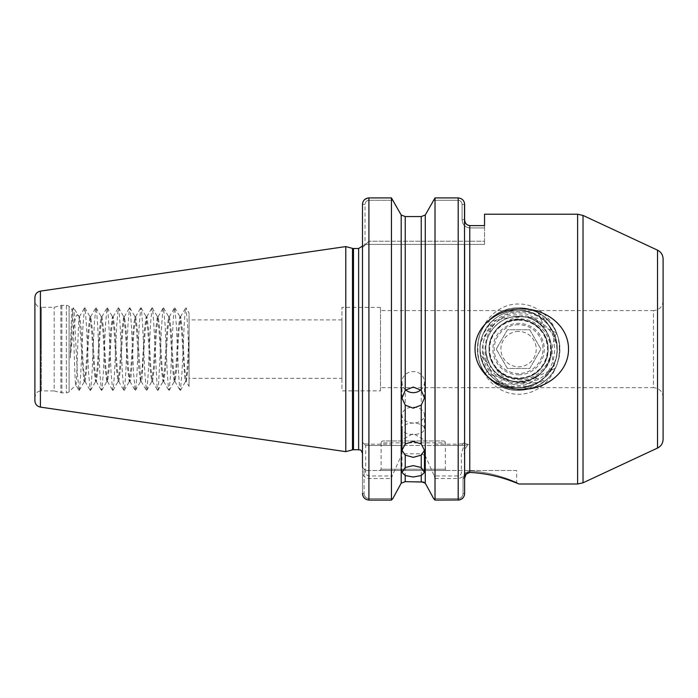 <?xml version="1.0" encoding="UTF-8"?>
<svg xmlns="http://www.w3.org/2000/svg" width="698" height="698" viewBox="0 0 698 698"><rect width="100%" height="100%" fill="white"/><g stroke="black" fill="none" stroke-linecap="round" stroke-linejoin="round"><path stroke-width="0.52" stroke-dasharray="3.49 2.62" d="M559.299 349.105C559.709 324.806 540.496 303.534 518.562 304.014C496.636 303.543 477.415 324.875 477.86 349.113C477.441 373.456 496.679 394.675 518.562 394.204C540.522 394.667 559.717 373.404 559.299 349.113L559.299 349.105M538.027 312.678C549.213 322.206 554.744 334.351 554.622 349.105C554.605 368.361 540.269 388.751 519.774 389.17C499.245 389.405 484.133 368.535 485.066 349.113C485.764 333.347 493.041 321.909 506.914 314.789C522.488 309.999 534.869 314.562 544.039 328.496L547.11 333.025L538.027 312.678C555.294 321.438 564.254 343.503 557.859 361.878C550.495 387.87 515.534 399.23 494.297 382.521C479.343 370.368 474.343 354.977 479.299 336.349C486.654 310.348 521.615 298.988 542.852 315.697C557.807 327.859 562.806 343.25 557.859 361.878C550.495 387.87 515.534 399.23 494.297 382.521C479.343 370.368 474.343 354.977 479.299 336.349C486.654 310.348 521.615 298.988 542.852 315.697C565.301 330.73 565.301 367.488 542.852 382.521C526.667 392.991 510.482 392.991 494.297 382.521C471.848 367.488 471.848 330.73 494.297 315.697C510.482 305.235 526.667 305.235 542.852 315.697C557.807 327.859 562.806 343.25 557.859 361.878C550.495 387.87 515.534 399.23 494.297 382.521C479.343 370.368 474.343 354.977 479.299 336.349C486.654 310.348 521.615 298.988 542.852 315.697C557.807 327.859 562.806 343.25 557.859 361.878C550.495 387.87 515.534 399.23 494.297 382.521C479.343 370.368 474.343 354.977 479.299 336.349C486.654 310.348 521.615 298.988 542.852 315.697C557.807 327.859 562.806 343.25 557.859 361.878C550.495 387.87 515.534 399.23 494.297 382.521C479.343 370.368 474.343 354.977 479.299 336.349C486.654 310.348 521.615 298.988 542.852 315.697C557.807 327.859 562.806 343.25 557.859 361.878C550.495 387.87 515.534 399.23 494.297 382.521C479.343 370.368 474.343 354.977 479.299 336.349C486.654 310.348 521.615 298.988 542.852 315.697C557.807 327.859 562.806 343.25 557.859 361.878C550.495 387.87 515.534 399.23 494.297 382.521C471.848 367.488 471.848 330.73 494.297 315.697C514.452 300 547.276 308.97 556.559 332.885L541.639 325.853L539.938 324.282L547.18 319.318L522.444 316.578L512.445 316.936L487.474 321.944L493.451 328.086C504.384 314.231 526.911 312.416 539.938 324.282M663.1 439.321L663.1 258.897M413.233 434.514A11.238 5.706 0 0 1 401.996 428.808A11.238 5.706 0 0 1 413.233 423.101A11.238 5.706 0 0 1 424.471 428.808A11.238 5.706 0 0 1 413.233 434.514M413.233 423.014A11.238 7.948 0 0 1 401.996 415.066A11.238 7.948 0 0 1 413.233 407.117A11.238 7.948 0 0 1 424.471 415.066A11.238 7.948 0 0 1 413.233 423.014M405.643 389.903A11.238 10.566 0 0 1 401.996 382.111A11.238 10.566 0 0 1 413.233 371.545A11.238 10.566 0 0 1 424.471 382.111A11.238 10.566 0 0 1 420.824 389.903M379.834 470.513L381.117 469.231L381.117 442.89L445.35 442.89L445.35 469.231L381.117 469.231L445.35 469.231L446.633 470.513L379.834 470.513L446.633 470.513M443.422 440.962A1.928 1.928 0 0 1 445.35 442.89L381.117 442.89A1.928 1.928 0 0 1 383.045 440.962L443.422 440.962L383.045 440.962M426.077 440.962L400.39 440.962L426.077 440.962L413.233 433.545L400.39 440.962M34.9 297.47L34.9 400.748M380.471 390.863L380.471 307.364L380.471 390.863L341.933 390.863L341.933 307.364L341.933 390.863M380.471 307.364L341.933 307.364M341.933 378.333L341.933 319.885L341.933 378.333L189.062 378.333L189.062 319.885L189.062 378.333M341.933 319.885L189.062 319.885M70.28 357.908L72.906 309.711L73.334 307.801L74.032 309.711L77.399 373.465L78.953 390.426L75.864 384.956C74.616 387.948 73.43 307.949 72.295 309.703C71.606 308.219 70.934 333.67 70.28 357.908C72.557 335.162 75.035 311.77 77.827 315.226L79.267 318.55L79.267 316.971C78.08 319.719 76.946 386.509 75.864 384.956L69.102 391.718A3.856 3.856 0 0 1 66.371 392.852L61.869 392.852A3.856 3.856 0 0 1 60.874 392.712L54.174 390.924L54.174 307.303L54.174 390.924L41.322 390.924L41.322 349.113L41.322 390.924C39.481 391.342 36.497 390.47 34.9 397.345M73.334 307.801L72.208 309.738L69.102 306.501A3.856 3.856 0 0 0 66.371 305.375L61.869 305.375A3.856 3.856 0 0 0 60.874 305.506L54.174 307.303L41.322 307.303L41.322 349.113L41.322 307.303C39.481 306.884 36.497 307.748 34.9 300.882M362.489 349.113L362.489 493.442L364.059 493.442C364.277 496.514 365.9 498.232 368.91 498.608L392.826 498.608L368.91 498.608C365.892 498.232 364.277 496.505 364.059 493.442L364.059 468.873L364.059 493.442L362.489 493.442L362.489 467.302L365.7 470.513L362.489 467.302M365.045 244.413L362.175 246.359M362.628 203.101L362.489 204.435L365.019 204.435L365.019 245.094L365.019 204.435C365.194 201.975 366.494 200.588 368.91 200.291L393.201 200.291L368.91 200.291C366.494 200.596 365.194 201.975 365.019 204.435L362.489 204.435L362.489 247.624C362.088 245.836 362.088 245.836 362.489 247.624L362.489 246.045M345.789 246.577L345.789 451.641M79.267 318.55L83.716 379.965L84.284 381.553L85.139 381.553L83.446 368.178L82.329 349.113C81.308 327.345 80.296 316.63 79.267 316.971L73.604 307.801M85.139 381.553L86.822 368.178L89.074 330.049L90.757 316.674L92.441 330.049L94.692 368.178L96.376 381.553L98.06 368.178L100.311 330.049L101.995 316.674L103.679 330.049L105.93 368.178L107.614 381.553L109.307 368.178L111.549 330.049L113.242 316.674L114.926 330.049L117.177 368.178L118.861 381.553L120.545 368.178L122.796 330.049L124.48 316.674L126.163 330.049L128.415 368.178L129.924 381.396L130.666 379.965L131.782 368.178L134.033 330.049L135.717 316.674L137.41 330.049L140.778 379.965L141.336 381.553L141.903 379.965L145.271 330.049L146.964 316.674L148.648 330.049L150.899 368.178L152.583 381.553L154.267 368.178L156.518 330.049L158.202 316.674L159.886 330.049L162.137 368.178L163.821 381.553L165.505 368.178L167.756 330.049L169.44 316.674L171.132 330.049L173.374 368.178L175.058 381.553L176.751 368.178L178.993 330.049L180.686 316.674L182.37 330.049L184.621 368.178L186.305 381.553L187.989 368.178L189.062 350.117L189.062 313.062L186.008 307.801L187.561 324.762L189.062 357.777L189.062 386.456L186.13 381.396M84.284 381.553L85.967 368.178L88.21 330.049L89.902 316.674L91.586 330.049L93.837 368.178L95.521 381.553L97.205 368.178L99.456 330.049L101.14 316.674L102.824 330.049L105.075 368.178L106.759 381.553L108.443 368.178L110.694 330.049L112.378 316.674L114.071 330.049L116.313 368.178L118.006 381.553L119.69 368.178L121.932 330.049L123.625 316.674L125.308 330.049L127.559 368.178L129.243 381.553L130.927 368.178L133.178 330.049L134.862 316.674L136.546 330.049L138.797 368.178L140.481 381.553L142.165 368.178L144.416 330.049L146.1 316.674L147.793 330.049L150.035 368.178L151.728 381.553L153.412 368.178L155.654 330.049L157.347 316.674L159.031 330.049L161.282 368.178L162.966 381.553L164.649 368.178L166.901 330.049L168.584 316.674L170.268 330.049L172.519 368.178L174.203 381.553L175.896 368.178L178.138 330.049L179.822 316.674L181.515 330.049L184.883 379.965L185.45 381.553L186.008 379.965L187.134 368.178L189.062 335.092L189.062 315.103L189.062 386.317L189.062 350.117M464.624 349.113L464.624 453.674C464.589 449.146 466.133 446.092 469.265 444.513C466.133 444.111 464.589 443.361 464.624 442.253L464.624 349.113M544.039 328.496C558.217 344.699 550.513 372.924 530.175 379.747C525.385 381.858 520.403 382.513 515.246 381.701C497.116 378.316 487.3 367.453 485.817 349.113C485.363 331.602 501.077 315.906 518.579 316.351C536.073 315.906 551.795 331.602 551.333 349.113C553.165 380.925 505.745 394.361 490.642 366.223L489.167 363.536C475.19 356.46 478.147 336.087 491.471 330.712L493.451 328.086M490.642 366.223L485.319 373.605L502.97 377.915L505.116 378.979L494.402 382.6C511.398 384.86 528.133 384.38 544.632 381.16L534.912 377.505C525.21 382.774 515.281 383.263 505.116 378.979M556.559 332.885C551.228 344.873 550.748 356.704 555.102 368.387L534.912 377.505M663.1 397.284C662.524 391.43 659.313 388.219 653.468 387.652L653.468 349.113L653.468 387.652L380.471 387.652L380.471 310.575L380.471 387.652M663.1 300.934C662.524 306.788 659.313 309.999 653.468 310.575L653.468 349.113L653.468 310.575L380.471 310.575M516.651 470.513L365.7 470.513L516.651 470.513L516.651 482.431L518.527 483.758M518.143 483.601L517.689 483.426M508.031 479.849L504.959 478.845M504.881 478.819L497.648 476.725M497.404 476.664L493.469 475.696M493.355 475.67L491.348 475.225M491.165 475.19L487.108 474.387M479.613 473.253L474.928 472.773M474.78 472.764L472.563 472.607M515.246 381.701L506.617 379.607C493.451 373.718 486.515 363.553 485.817 349.113C485.363 331.602 501.077 315.906 518.579 316.351C536.073 315.906 551.795 331.602 551.333 349.113C551.795 366.625 536.073 382.312 518.579 381.867C501.077 382.312 485.363 366.625 485.817 349.113C485.363 331.602 501.077 315.906 518.579 316.351C536.073 315.906 551.795 331.602 551.333 349.113C551.795 366.625 536.073 382.312 518.579 381.867C501.077 382.312 485.363 366.625 485.817 349.113C485.363 331.602 501.077 315.906 518.579 316.351C536.073 315.906 551.795 331.602 551.333 349.113C551.795 366.625 536.073 382.312 518.579 381.867C501.077 382.312 485.363 366.625 485.817 349.113C485.363 331.602 501.077 315.906 518.579 316.351C536.073 315.906 551.795 331.602 551.333 349.113C551.795 366.625 536.073 382.312 518.579 381.867C501.077 382.312 485.363 366.625 485.817 349.113C485.363 331.602 501.077 315.906 518.579 316.351C536.073 315.906 551.795 331.602 551.333 349.113C551.795 366.625 536.073 382.312 518.579 381.867C501.077 382.312 485.363 366.625 485.817 349.113C485.363 331.602 501.077 315.906 518.579 316.351C536.073 315.906 551.795 331.602 551.333 349.113C551.795 366.625 536.073 382.312 518.579 381.867C501.077 382.312 485.363 366.625 485.817 349.113C485.363 331.602 501.077 315.906 518.579 316.351C536.073 315.906 551.795 331.602 551.333 349.113C551.795 366.625 536.073 382.312 518.579 381.867C501.077 382.312 485.363 366.625 485.817 349.113C485.363 331.602 501.077 315.906 518.579 316.351C536.073 315.906 551.795 331.602 551.333 349.113C551.795 366.625 536.073 382.312 518.579 381.867C501.077 382.312 485.363 366.625 485.817 349.113C485.363 331.602 501.077 315.906 518.579 316.351C536.073 315.906 551.795 331.602 551.333 349.113C551.795 366.625 536.073 382.312 518.579 381.867C501.077 382.312 485.363 366.625 485.817 349.113C485.363 331.602 501.077 315.906 518.579 316.351C536.073 315.906 551.795 331.602 551.333 349.113C551.795 366.625 536.073 382.312 518.579 381.867C501.077 382.312 485.363 366.625 485.817 349.113C485.363 331.602 501.077 315.906 518.579 316.351C536.073 315.906 551.795 331.602 551.333 349.113C551.795 366.625 536.073 382.312 518.579 381.867C501.077 382.312 485.363 366.625 485.817 349.113C485.363 331.602 501.077 315.906 518.579 316.351C536.073 315.906 551.795 331.602 551.333 349.113C551.795 366.625 536.073 382.312 518.579 381.867C501.077 382.312 485.363 366.625 485.817 349.113C485.363 331.602 501.077 315.906 518.579 316.351C536.073 315.906 551.795 331.602 551.333 349.113C553.27 382.521 502.211 394.466 489.167 363.536M547.11 333.025C555.085 351.05 551.376 363.265 539.31 374.468L530.175 379.747M491.471 330.712C503.877 312.067 530.227 313.097 541.639 325.853M537.242 376.039C526.903 383.01 515.482 383.63 502.97 377.915M512.445 316.936L522.444 316.578M506.617 379.607C515.438 390.156 532.626 385.732 539.31 374.468M466.831 224.529L469.754 225.611L484.534 225.611L484.534 244.413L365.7 244.413L484.534 244.413L484.534 241.203L368.91 241.203L484.534 241.203L484.534 227.932L469.754 227.932C464.964 227.278 462.408 224.503 462.093 219.6L462.093 204.435C461.91 201.975 460.61 200.588 458.193 200.291L433.266 200.291L458.193 200.291C460.619 200.596 461.919 201.975 462.093 204.435L462.093 219.6C462.416 224.503 464.973 227.278 469.754 227.932L484.534 227.932L484.534 214.225M464.624 310.575L464.624 442.253C464.545 443.326 462.408 443.954 458.193 444.146L435.02 444.146L434.278 445.464L463.969 445.464L461.404 453.674L461.404 471.953C461.378 474.195 460.305 475.53 458.193 475.957L434.278 475.957L425.274 455.733L425.274 483.19M435.02 197.909L435.02 444.146M464.624 244.413L464.624 204.435L462.093 204.435L464.624 204.435L464.624 219.6L462.093 219.6L464.624 219.6M365.7 471.953L362.489 471.953C362.559 475.643 364.696 477.842 368.91 478.549L391.447 478.549L392.189 475.957L368.91 475.957C366.799 475.53 365.735 474.195 365.7 471.953L365.7 445.464L401.193 445.464L401.193 215.028L405.233 216.563L421.234 216.563L421.234 445.464L401.193 445.464M392.189 445.464L391.447 444.146L368.91 444.146C364.705 443.963 362.567 443.326 362.489 442.253L365.7 445.464L463.969 445.464L469.265 444.513M391.447 197.909L391.447 444.146M425.274 215.028L425.274 445.464L434.278 445.464M425.274 445.464L421.234 445.464M464.624 442.253L461.404 445.464M458.193 445.464L458.193 197.909L458.193 200.291L458.193 197.909L462.338 199.454M462.582 199.672L463.315 200.492M463.402 200.614L463.742 201.146M463.812 201.26L464.161 202.01M464.353 202.568L464.502 203.205M434.278 475.957L435.02 478.549L435.02 500.091L458.193 500.091L458.193 498.608C461.212 498.232 462.835 496.505 463.044 493.442L463.044 478.235L464.938 473.157L469.536 471.019L464.938 473.157L463.044 478.235L463.044 493.442C462.826 496.514 461.212 498.232 458.193 498.608L433.641 498.608L458.193 498.608L458.193 500.091L458.193 478.549C462.399 477.851 464.545 475.652 464.624 471.953L464.624 453.674L461.404 453.674M435.02 478.549L458.193 478.549L458.193 475.957M464.632 477.894L463.044 478.235L464.624 478.235L464.624 493.442L464.624 471.953L461.404 471.953M466.604 473.61L466.072 474.151L464.938 473.157L464.938 470.513L464.938 473.157L466.072 474.16M464.641 220.097L464.685 220.533M464.99 221.824L465.226 222.418M465.374 222.723L465.836 223.473M391.447 478.549L391.447 500.091L368.91 500.091L365.263 498.913M401.193 483.19L401.193 455.733L392.189 475.957M425.274 455.733L421.234 453.796L405.233 453.796L401.193 455.733M421.234 453.796L421.234 481.655L405.233 481.655L405.233 453.796M464.624 493.442L463.044 493.442L464.624 493.442L464.51 494.646M464.388 495.214L464.205 495.781M464.1 496.069L463.742 496.784M365.246 498.895L364.766 498.52M364.522 498.293L363.745 497.395M363.693 497.316L362.951 495.929M362.803 495.484L362.602 494.699M362.489 204.435L362.489 247.624L368.91 241.203L362.489 247.624M78.953 390.426L79.651 388.516L80.776 373.465L83.018 324.762L84.571 307.801L85.269 309.711L86.395 324.762L88.646 373.465L90.19 390.426L90.888 388.516L92.014 373.465L94.265 324.762L95.809 307.801L96.507 309.711L97.633 324.762L99.884 373.465L101.428 390.426L102.135 388.516L103.252 373.465L105.503 324.762L107.056 307.801L107.754 309.711L108.879 324.762L111.122 373.465L112.675 390.426L113.373 388.516L114.498 373.465L116.741 324.762L118.294 307.801L118.992 309.711L120.117 324.762L122.368 373.465L123.912 390.426L124.61 388.516L125.736 373.465L127.987 324.762L129.531 307.801L130.229 309.711L131.355 324.762L133.606 373.465L135.15 390.426L135.857 388.516L136.974 373.465L139.225 324.762L140.778 307.801L141.476 309.711L142.601 324.762L144.844 373.465L146.397 390.426L147.095 388.516L148.22 373.465L150.463 324.762L152.016 307.801L152.714 309.711L153.839 324.762L157.207 388.516L157.635 390.426L158.333 388.516L161.709 324.762L162.835 309.711L163.533 307.801L165.077 324.762L167.328 373.465L168.454 388.516L169.152 390.426L170.696 373.465L172.947 324.762L174.072 309.711L174.77 307.801L176.324 324.762L178.566 373.465L179.691 388.516L180.389 390.426L181.942 373.465L184.185 324.762L185.31 309.711L186.008 307.801M469.536 471.019C495.563 472.066 517.061 482.85 516.651 482.431C517.044 482.841 495.589 472.075 469.536 471.019C495.563 472.066 517.061 482.85 516.651 482.431C517.044 482.841 495.589 472.075 469.536 471.019L469.754 472.459L469.536 471.019M365.7 445.464L362.489 442.253L365.7 445.464M555.102 368.387C542.503 394.937 501.661 397.895 485.319 373.605M544.632 381.16C528.238 392.93 511.494 393.41 494.402 382.6M487.474 321.944C501.914 304.363 531.274 303.106 547.18 319.318M518.579 331.445A17.668 17.668 0 0 0 500.911 349.113A17.668 17.668 0 0 0 518.579 366.773A17.668 17.668 0 0 0 536.239 349.113A17.668 17.668 0 0 0 518.579 331.445M496.252 349.113L507.411 368.448L529.738 368.448L540.898 349.113L529.738 329.779L507.411 329.779L496.252 349.113L507.411 329.779L529.738 329.779L540.898 349.113L529.738 368.448L507.411 368.448L496.252 349.113M518.579 324.701A24.413 24.413 0 0 0 494.167 349.113A24.413 24.413 0 0 0 518.579 373.517A24.413 24.413 0 0 0 542.983 349.113A24.413 24.413 0 0 0 518.579 324.701M518.579 320.208A28.906 28.906 0 0 1 547.476 349.113A28.906 28.906 0 0 1 518.579 378.019A28.906 28.906 0 0 1 489.673 349.113A28.906 28.906 0 0 1 518.579 320.208M518.579 379.764C536.003 380.855 551.69 365.002 551.027 347.709C551.263 330.329 535.846 315.034 518.579 314.903C499.279 313.768 481.847 331.28 482.562 350.527C482.257 369.766 499.436 386.823 518.579 386.884C527.47 387.067 535.506 384.502 542.686 379.18A38.538 38.538 0 0 0 553.811 364.722C545.618 377.81 533.865 383.83 518.579 382.774C507.577 381.195 499.436 375.515 494.149 365.735C499.977 374.451 508.118 379.119 518.579 379.764M518.579 374.809A25.695 25.695 0 0 0 544.265 349.113A25.695 25.695 0 0 0 518.579 323.418A25.695 25.695 0 0 0 492.884 349.113A25.695 25.695 0 0 0 518.579 374.809M552.816 331.419A38.538 38.538 0 0 1 557.117 349C555.564 330.241 537.434 314.37 518.579 317.224C512.76 318.009 507.568 320.26 503.014 323.994C507.734 320.862 512.917 319.178 518.579 318.934C535.75 317.86 551.202 333.469 550.548 350.527C550.774 367.628 535.593 382.705 518.579 382.853C499.532 383.987 482.327 366.668 483.042 347.717C482.754 328.688 499.672 311.901 518.579 311.814C533.595 311.919 545.007 318.454 552.816 331.419C566.663 355.587 546.298 388.856 518.579 387.652C497.979 388.193 479.509 369.696 480.032 349.113C479.509 328.522 497.979 310.034 518.579 310.575C545.347 309.467 565.703 340.615 553.811 364.722M557.117 349L557.117 349.113C558.557 361.93 546.264 379.93 535.279 383.839C524.407 387.364 518.841 388.629 518.579 387.652C490.005 386.849 478.985 361.529 480.032 349.113C478.985 336.698 489.987 311.387 518.579 310.575C547.162 311.387 558.164 336.698 557.117 349.113C558.164 361.529 547.162 386.84 518.579 387.652C497.979 388.193 479.509 369.696 480.032 349.113C479.509 328.522 497.979 310.034 518.579 310.575C539.179 310.034 557.641 328.522 557.117 349.113C557.641 369.696 539.179 388.193 518.579 387.652C489.987 386.84 478.985 361.529 480.032 349.113C478.985 336.698 489.987 311.387 518.579 310.575C547.162 311.387 558.164 336.698 557.117 349.113C558.164 361.529 547.162 386.84 518.579 387.652C497.979 388.193 479.509 369.696 480.032 349.113C479.509 328.522 497.979 310.034 518.579 310.575C539.179 310.034 557.641 328.522 557.117 349.113C557.641 369.696 539.179 388.193 518.579 387.652C513.876 387.8 490.362 386.613 481.35 359.095C479.386 352.307 479.605 344.925 482.004 336.959C484.979 329.482 488.094 324.439 491.34 321.839C498.93 314.484 508.004 310.732 518.579 310.575C529.145 310.732 538.219 314.484 545.81 321.839C548.916 325.006 552.676 329.273 555.66 338.609C557.711 346.793 557.571 354.244 555.25 360.953C544.728 387.983 521.851 387.591 518.579 387.652C497.979 388.193 479.509 369.696 480.032 349.113C479.509 328.522 497.979 310.034 518.579 310.575C539.179 310.034 557.641 328.522 557.117 349.113C557.641 369.696 539.179 388.193 518.579 387.652C489.987 386.84 478.985 361.529 480.032 349.113C478.985 336.698 489.987 311.387 518.579 310.575C547.162 311.387 558.164 336.698 557.117 349.113C558.164 361.529 547.153 386.84 518.579 387.652C497.979 388.193 479.509 369.696 480.032 349.113C479.509 328.522 497.979 310.034 518.579 310.575C539.179 310.034 557.641 328.522 557.117 349.113C557.641 369.696 539.179 388.193 518.579 387.652C521.397 387.067 489.272 392.302 480.285 353.511C479.605 342.107 481.236 339.472 482.955 334.403L491.305 321.874C498.895 314.501 507.987 310.732 518.579 310.575C539.196 310.052 557.641 328.522 557.117 349.113C557.641 369.713 539.17 388.175 518.579 387.652C497.979 388.193 479.509 369.696 480.032 349.113C479.509 328.522 497.979 310.034 518.579 310.575C539.179 310.034 557.641 328.522 557.117 349.113C557.641 369.696 539.179 388.193 518.579 387.652C510.535 387.085 505.02 385.837 502.028 383.917C499.21 382.783 495.641 380.27 491.34 376.379C483.967 368.797 480.198 359.714 480.032 349.131C479.5 328.531 497.971 310.043 518.579 310.575C539.17 310.043 557.641 328.514 557.117 349.113C557.641 369.704 539.17 388.175 518.579 387.652C497.979 388.193 479.509 369.696 480.032 349.113C479.509 328.522 497.979 310.034 518.579 310.575C539.179 310.034 557.641 328.522 557.117 349.113C557.641 369.696 539.179 388.193 518.579 387.652C497.997 388.175 479.526 369.739 480.032 349.131C479.5 328.531 497.971 310.043 518.579 310.575C553.593 308.603 571.234 358.807 542.686 379.18M503.014 323.994C518.169 316.316 531.326 318.899 542.477 331.742C554.43 346.941 546.307 371.947 527.705 377.217C514.382 380.759 503.371 377.182 494.673 366.476C482.719 351.286 490.842 326.28 509.444 321.01C522.767 317.468 533.778 321.045 542.477 331.742C554.43 346.941 546.307 371.947 527.705 377.217C509.566 383.883 488.286 368.431 489.028 349.113C488.286 329.796 509.566 314.336 527.705 321.01C546.307 326.28 554.43 351.286 542.477 366.476C533.778 377.182 522.767 380.759 509.444 377.217C490.842 371.947 482.719 346.941 494.673 331.742C505.431 315.679 531.719 315.679 542.477 331.742C549.963 343.32 549.963 354.898 542.477 366.476C531.719 382.539 505.431 382.539 494.673 366.476C482.719 351.286 490.842 326.28 509.444 321.01C527.592 314.336 548.864 329.796 548.122 349.113C547.372 362.881 540.566 372.243 527.705 377.217C509.566 383.883 488.286 368.431 489.028 349.113C488.286 329.796 509.566 314.336 527.705 321.01C546.307 326.28 554.43 351.286 542.477 366.476C531.719 382.539 505.431 382.539 494.673 366.476C487.187 354.898 487.187 343.32 494.673 331.742C505.431 315.679 531.719 315.679 542.477 331.742C554.43 346.941 546.307 371.947 527.705 377.217C514.382 380.759 503.371 377.182 494.673 366.476C482.719 351.286 490.842 326.28 509.444 321.01C527.592 314.336 548.864 329.796 548.122 349.113C548.864 368.431 527.592 383.883 509.444 377.217C490.842 371.947 482.719 346.941 494.673 331.742C505.431 315.679 531.719 315.679 542.477 331.742C554.43 346.941 546.307 371.947 527.705 377.217C513.972 380.803 502.787 376.981 494.149 365.735M60.874 305.506L60.874 392.712L60.874 305.506M61.869 305.375L61.869 392.852L61.869 305.375M66.371 305.375L66.371 392.852L66.371 305.375M69.102 306.501L69.102 391.718L69.102 306.501M358.632 248.505L358.632 449.713M353.485 449.713L353.485 248.505M352.49 248.375L352.49 449.852M40.397 407.109L40.397 291.118M577.604 484.002L577.604 214.225M583.031 482.798L583.031 215.429M657.533 448.055L657.533 250.172M368.91 445.464L368.91 197.909M469.754 472.459L469.754 225.611M405.233 445.464L405.233 216.563M368.91 500.091L368.91 475.957M401.996 472.459L401.996 415.066M401.996 398.069L401.996 382.111M89.902 316.674L90.757 316.674M101.14 316.674L101.995 316.674M112.378 316.674L113.242 316.674M123.625 316.674L124.48 316.674M134.862 316.674L135.717 316.674M146.1 316.674L146.964 316.674M157.347 316.674L158.202 316.674M168.584 316.674L169.44 316.674M179.822 316.674L180.686 316.674M95.521 381.553L96.376 381.553M106.759 381.553L107.614 381.553M118.006 381.553L118.861 381.553M129.243 381.553L130.098 381.553M140.481 381.553L141.336 381.553M151.728 381.553L152.583 381.553M162.966 381.553L163.821 381.553M174.203 381.553L175.058 381.553M185.45 381.553L186.305 381.553M79.223 390.426L84.458 381.396M84.842 307.801L90.077 316.822M90.47 390.426L95.696 381.396M96.088 307.801L101.315 316.822M101.707 390.426L106.934 381.396M107.326 307.801L112.553 316.822M112.945 390.426L118.18 381.396M118.564 307.801L123.799 316.822M124.192 390.426L129.418 381.396M129.811 307.801L135.037 316.822M135.429 390.426L140.656 381.396M141.048 307.801L146.275 316.822M146.667 390.426L151.902 381.396M152.286 307.801L157.521 316.822M157.914 390.426L163.14 381.396M163.533 307.801L168.759 316.822M169.152 390.426L174.378 381.396M174.77 307.801L179.997 316.822M180.389 390.426L185.624 381.396M79.345 316.822L84.571 307.801M84.964 381.396L90.19 390.426M90.583 316.822L95.809 307.801M96.202 381.396L101.428 390.426M101.821 316.822L107.056 307.801M107.44 381.396L112.675 390.426M113.067 316.822L118.294 307.801M118.686 381.396L123.912 390.426M124.305 316.822L129.531 307.801M129.924 381.396L135.15 390.426M135.543 316.822L140.778 307.801M141.162 381.396L146.397 390.426M146.789 316.822L152.016 307.801M152.408 381.396L157.635 390.426M158.027 316.822L163.253 307.801M163.646 381.396L168.872 390.426M169.265 316.822L174.5 307.801M174.884 381.396L180.119 390.426M180.512 316.822L185.738 307.801M424.471 398.069L424.471 382.111M424.471 428.808L424.471 415.066"/><path stroke-width="1.05" d="M475.05 349.113C474.937 324.945 499.245 308.237 521.842 308.996C544.457 308.333 568.565 324.893 568.521 349.113C568.652 373.247 544.361 389.973 521.746 389.222C499.14 389.912 474.989 373.308 475.05 349.113M405.233 475.521L401.996 472.459L405.233 467.503L413.233 465.61L421.234 467.503L424.471 472.459L421.234 475.521L413.233 477.022L405.233 475.521L405.233 481.655L423.389 482.056M405.233 455.14L401.996 450.332L405.233 443.98L413.233 441.45L421.234 443.98L424.471 450.332L421.234 455.14L413.233 457.347L405.233 455.14L405.233 467.503M420.824 389.903A11.238 10.566 0 0 1 413.233 392.669A11.238 10.566 0 0 1 405.643 389.903M405.233 405.119L401.996 398.069L405.233 390.278L413.233 387.058L421.234 390.278L424.471 398.069L421.234 405.119L413.233 408.182L405.233 405.119L405.233 443.98M362.489 247.624L362.489 307.364L362.489 247.624C362.088 245.836 362.088 245.836 362.489 247.624L362.489 349.113M40.397 407.109C36.994 406.349 35.162 404.229 34.9 400.748L34.9 297.47C35.162 293.998 36.994 291.877 40.397 291.118L40.397 407.109L345.789 451.641L352.49 449.852A3.856 3.856 0 0 1 353.485 449.713L358.632 449.713L358.632 248.505L353.485 248.505L353.485 449.713M352.49 449.852L352.49 248.375A3.856 3.856 0 0 0 353.485 248.505M345.789 451.641L345.789 246.577L352.49 248.375M657.533 250.172C661.085 252.004 662.934 254.91 663.1 258.897L663.1 439.321C662.934 443.309 661.085 446.223 657.533 448.055L583.031 482.798L583.031 215.429L657.533 250.172L657.533 448.055M464.502 203.205L464.624 493.442L464.624 478.235L466.072 474.16L469.754 472.459C497.133 473.541 519.469 484.403 519.111 484.002C519.478 484.403 497.098 473.532 469.754 472.459L468.742 472.529M519.111 484.002L577.604 484.002L577.604 214.225L484.534 214.225L484.534 225.611L469.754 225.611C466.552 225.149 464.842 223.142 464.624 219.6L464.624 204.435C464.327 200.553 462.189 198.38 458.193 197.909L435.02 197.909L458.193 197.909L458.193 500.091C462.181 499.611 464.318 497.395 464.624 493.442M362.602 494.699L362.489 493.442C362.777 497.395 364.914 499.611 368.91 500.091L391.447 500.091L392.826 498.608L401.193 483.19L392.826 498.608L391.447 500.091L391.447 197.909L368.91 197.909L391.447 197.909L401.193 215.028L391.447 197.909M459.467 499.96L435.02 500.091L433.641 498.608L435.02 500.091L435.02 197.909L425.274 215.028L435.02 197.909M362.489 467.302L362.489 204.435L362.489 246.045L358.632 248.505M362.628 203.101L362.759 202.56M363.361 201.155L363.702 200.623M363.894 200.361L364.522 199.672M364.775 199.454L367.602 198.049M367.637 198.04L368.91 197.909C364.932 198.372 362.794 200.544 362.489 204.435M517.689 483.426L516.948 483.129M516.599 482.99L515.36 482.501M515.29 482.475L510.866 480.835M510.779 480.8L508.031 479.849M487.108 474.387L484.543 473.951M484.351 473.916L479.613 473.253M472.563 472.607L469.754 472.459L469.754 225.611M401.193 483.19L405.233 481.655L401.193 483.19L401.193 215.028L405.233 216.563L421.234 216.563L425.274 215.028L421.234 216.563L421.234 390.278M464.624 310.575L464.624 244.413M464.161 202.01L464.353 202.568M465.967 474.282L465.33 475.268M465.156 475.626L464.833 476.586M464.676 477.353L464.632 477.894M468.698 472.537L467.739 472.86M467.721 472.869L466.604 473.61M464.624 219.617L464.641 220.097M466.046 223.744L466.63 224.355M433.641 498.608L425.274 483.19L433.641 498.608M423.416 482.065L425.274 483.19L425.274 215.028M464.51 494.646L464.388 495.214M463.228 497.569L462.591 498.293M462.338 498.52L459.52 499.943M362.951 495.929L362.803 495.484M425.274 483.19L421.234 481.655L421.234 475.521M368.91 197.909L368.91 500.091M421.234 467.503L421.234 455.14M421.234 443.98L421.234 405.119M405.233 216.563L405.233 390.278M401.996 450.332L401.996 428.808M577.604 484.002L583.031 482.798M577.604 214.225L583.031 215.429M40.397 291.118L345.789 246.577M358.632 449.713C359.906 450.542 360.648 448.256 362.489 453.569M424.471 472.459L424.471 450.332"/></g></svg>
